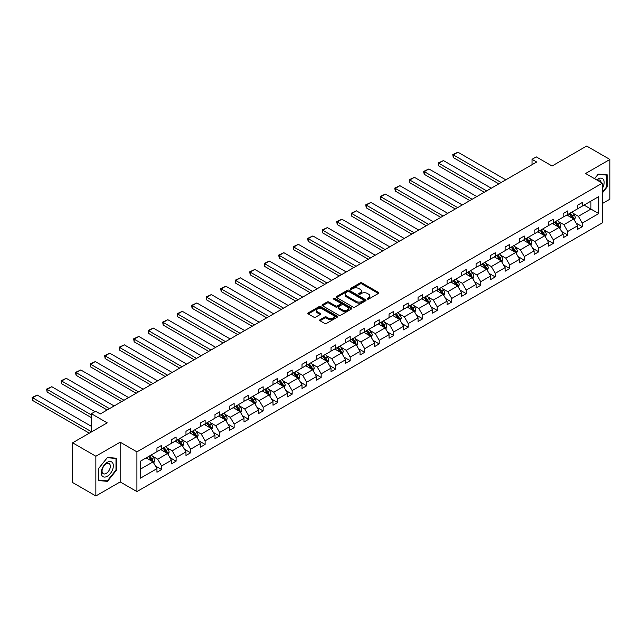 <?xml version="1.0" encoding="UTF-8"?>
<svg xmlns="http://www.w3.org/2000/svg" width="642" height="642" viewBox="0 0 642 642"><rect width="100%" height="100%" fill="white"/><g stroke="black" fill="none" stroke-linecap="round" stroke-linejoin="round"><path stroke-width="0.96" d="M367.417 299.06A0.907 0.522 0 0 0 368.693 299.06L378.387 293.458A1.292 0.746 0 0 0 378.764 292.929A1.292 0.746 0 0 0 378.387 292.407L361.96 282.921A1.292 0.746 0 0 0 360.138 282.921L350.436 288.515A0.907 0.522 0 0 0 351.712 289.253L352.972 288.531A4.133 2.383 0 0 1 358.814 288.531L360.178 289.325A4.133 2.383 0 0 1 361.39 291.011A4.133 2.383 0 0 1 360.178 292.696L358.926 293.418A0.907 0.522 0 0 0 360.202 294.156L361.454 293.434A4.133 2.383 0 0 1 367.296 293.434L368.668 294.221A4.133 2.383 0 0 1 369.88 295.906A4.133 2.383 0 0 1 368.668 297.599L367.417 298.321A0.907 0.522 0 0 0 367.417 299.06L367.417 298.321M602.324 203.562L609.9 199.189L609.9 159.457L586.652 146.039L552.064 166.005L536.255 156.881L532.025 159.32L532.025 164.689M95.859 495.961L120.174 481.925L120.174 442.194L95.859 456.237L95.859 495.961L72.618 482.543L72.618 442.811L107.206 422.845L91.397 413.713L91.397 431.97M95.859 456.237L72.618 442.811M320.061 319.7A1.292 0.746 0 0 0 319.684 320.23A1.292 0.746 0 0 0 320.061 320.759L324.675 323.416A1.292 0.746 0 0 0 326.497 323.416L337.267 317.196A1.292 0.746 0 0 0 337.652 316.675A1.292 0.746 0 0 0 337.267 316.145L320.839 306.659A1.292 0.746 0 0 0 319.018 306.659L308.248 312.879A1.292 0.746 0 0 0 307.863 313.4A1.292 0.746 0 0 0 308.248 313.93L313.81 317.148A1.292 0.746 0 0 0 315.639 317.148L320.246 314.484A1.292 0.746 0 0 0 320.623 313.954A1.292 0.746 0 0 0 320.246 313.432L317.485 311.835A3.451 1.99 0 0 1 316.474 310.423A3.451 1.99 0 0 1 318.609 308.585A3.451 1.99 0 0 1 322.372 309.019L333.182 315.262A3.451 1.99 0 0 1 334.193 316.675A3.451 1.99 0 0 1 332.066 318.512A3.451 1.99 0 0 1 328.303 318.079L326.497 317.044A1.292 0.746 0 0 0 324.675 317.044L320.061 319.7L320.061 320.759L324.675 318.111L324.675 317.044M91.397 413.713L95.626 411.273L100.28 413.954L536.672 162.009L532.025 159.32M120.174 442.194L136.915 451.864L602.324 183.163L602.324 222.886L136.915 491.587L136.915 451.864M609.9 159.457L585.584 173.5L602.324 183.163M353.06 307.028A1.292 0.746 0 0 0 354.89 307.028L365.659 300.809A1.292 0.746 0 0 0 366.036 300.279A1.292 0.746 0 0 0 365.659 299.758L349.224 290.272A1.292 0.746 0 0 0 347.402 290.272L336.633 296.492A1.292 0.746 0 0 0 336.256 297.013A1.292 0.746 0 0 0 336.633 297.543L353.06 307.028M333.84 299.252A0.907 0.522 0 0 1 334.763 299.381L351.447 309.011L340.693 315.222A1.292 0.746 0 0 1 338.864 315.222L322.436 305.736L327.051 303.096L327.051 302.021L322.436 304.685A1.292 0.746 0 0 0 322.059 305.207A1.292 0.746 0 0 0 322.436 305.736L322.436 304.685M327.051 303.096A1.292 0.746 0 0 1 328.873 303.096L328.873 302.021A1.292 0.746 0 0 0 327.051 302.021M328.873 302.021L335.533 305.865A1.292 0.746 0 0 0 337.363 305.865L340.421 304.099A1.292 0.746 0 0 0 340.798 303.578A1.292 0.746 0 0 0 340.421 303.048L333.479 299.044A0.907 0.522 0 0 1 334.763 298.305L351.463 307.951A1.292 0.746 0 0 1 351.84 308.481A1.292 0.746 0 0 1 351.463 309.003L351.463 307.951M140.494 461.173L156.953 451.671L156.953 448.076L161.607 445.387L161.607 448.991L171.462 443.293L171.462 439.698L176.109 437.017L176.109 440.613L185.971 434.923L185.971 431.328L190.618 428.639L190.618 432.235L200.473 426.545L200.473 422.95L205.119 420.269L205.119 423.864L214.982 418.175L214.982 414.572L219.628 411.891L219.628 415.486L229.483 409.797L229.483 406.201L234.137 403.513L234.137 407.116L243.992 401.419L243.992 397.823L248.639 395.143L248.639 398.738L258.501 393.048L258.501 389.453L263.148 386.765L263.148 390.36L273.002 384.67L273.002 381.075L277.657 378.387L277.657 381.99L287.512 376.3L287.512 372.697L292.158 370.017L292.158 373.612L302.013 367.922L302.013 364.327L306.667 361.639L306.667 365.234L316.522 359.544L316.522 355.949L321.169 353.269L321.169 356.864L331.031 351.174L331.031 347.571L335.678 344.89L335.678 348.486L345.532 342.796L345.532 339.201L350.187 336.512L350.187 340.116L360.042 334.418L360.042 330.823L364.688 328.142L364.688 331.737L374.551 326.048L374.551 322.453L379.197 319.764L379.197 323.359L389.052 317.67L389.052 314.074L393.707 311.386L393.707 314.989L403.561 309.3L403.561 305.696L408.208 303.016L408.208 306.611L418.062 300.921L418.062 297.326L422.717 294.638L422.717 298.233L432.572 292.543L432.572 288.948L437.218 286.268L437.218 289.863L447.081 284.173L447.081 280.578L451.727 277.89L451.727 281.485L461.582 275.795L461.582 272.2L466.236 269.512L466.236 273.115L476.091 267.417L476.091 263.822L480.738 261.142L480.738 264.737L490.592 259.047L490.592 255.452L495.247 252.763L495.247 256.359L505.102 250.669L505.102 247.074L509.748 244.393L509.748 247.989L519.611 242.299L519.611 238.696L524.257 236.015L524.257 239.61L534.112 233.921L534.112 230.326L538.766 227.637L538.766 231.24L548.621 225.543L548.621 221.947L553.268 219.267L553.268 222.862L563.13 217.173L563.13 213.577L567.777 210.889L567.777 214.484L577.631 208.794L577.631 205.199L582.286 202.511L582.286 206.114L598.745 196.613L598.745 213.577L582.286 223.079L582.286 226.674L577.631 229.355L577.631 225.759L567.777 231.449L567.777 235.052L563.13 237.733L563.13 234.137L553.268 239.827L553.268 243.422L548.621 246.111L548.621 242.507L538.766 248.205L538.766 251.8L534.112 254.481L534.112 250.886L524.257 256.575L524.257 260.171L519.611 262.859L519.611 259.264L509.748 264.953L509.748 268.549L505.102 271.237L505.102 267.634L495.247 273.323L495.247 276.927L490.592 279.607L490.592 276.012L480.738 281.702L480.738 285.297L476.091 287.985L476.091 284.39L466.236 290.08L466.236 293.675L461.582 296.355L461.582 292.76L451.727 298.45L451.727 302.045L447.081 304.733L447.081 301.138L437.218 306.828L437.218 310.423L432.572 313.111L432.572 309.508L422.717 315.206L422.717 318.801L418.062 321.482L418.062 317.886L408.208 323.576L408.208 327.171L403.561 329.86L403.561 326.264L393.707 331.954L393.707 335.549L389.052 338.23L389.052 334.634L379.197 340.324L379.197 343.927L374.551 346.608L374.551 343.013L364.688 348.702L364.688 352.298L360.042 354.986L360.042 351.383L350.187 357.08L350.187 360.676L345.532 363.356L345.532 359.761L335.678 365.45L335.678 369.046L331.031 371.734L331.031 368.139L321.169 373.829L321.169 377.424L316.522 380.112L316.522 376.509L306.667 382.199L306.667 385.802L302.013 388.482L302.013 384.887L292.158 390.577L292.158 394.172L287.512 396.86L287.512 393.265L277.657 398.955L277.657 402.55L273.002 405.23L273.002 401.635L263.148 407.325L263.148 410.928L258.501 413.608L258.501 410.013L248.639 415.703L248.639 419.298L243.992 421.987L243.992 418.383L234.137 424.081L234.137 427.676L229.483 430.357L229.483 426.761L219.628 432.451L219.628 436.046L214.982 438.735L214.982 435.14L205.119 440.829L205.119 444.424L200.473 447.113L200.473 443.51L190.618 449.199L190.618 452.803L185.971 455.483L185.971 451.888L176.109 457.577L176.109 461.173L171.462 463.861L171.462 460.266L161.607 465.956L161.607 469.551L156.953 472.231L156.953 468.636L140.494 478.138L140.494 461.173M160.677 449.528L167.554 453.501L157.699 459.191L152.315 456.085M157.699 459.191L161.607 465.956M167.554 453.501L171.462 460.266M156.953 450.812L157.699 451.246L161.607 448.991M175.178 441.15L182.063 445.123L172.208 450.812L166.824 447.707M172.208 450.812L176.109 457.577M182.063 445.123L185.971 451.888M171.462 442.434L172.208 442.868L176.109 440.613M189.687 432.772L196.564 436.745L186.71 442.434L181.333 439.329M186.71 442.434L190.618 449.199M196.564 436.745L200.473 443.51M185.971 434.064L186.71 434.49L190.618 432.235M204.196 424.402L211.074 428.374L201.219 434.064L195.834 430.959M201.219 434.064L205.119 440.829M211.074 428.374L214.982 435.14M200.473 425.686L201.219 426.119L205.119 423.864M218.697 416.024L225.583 419.996L215.72 425.686L210.343 422.58M215.72 425.686L219.628 432.451M225.583 419.996L229.483 426.761M214.982 417.316L215.72 417.741L219.628 415.486M233.207 407.646L240.084 411.626L230.229 417.316L224.844 414.202M230.229 417.316L234.137 424.081M240.084 411.626L243.992 418.383M229.483 408.938L230.229 409.371L234.137 407.116M247.708 399.276L254.593 403.248L244.738 408.938L239.354 405.832M244.738 408.938L248.639 415.703M254.593 403.248L258.501 410.013M243.992 400.56L244.738 400.993L248.639 398.738M262.217 390.898L269.102 394.87L259.24 400.56L253.863 397.454M259.24 400.56L263.148 407.325M269.102 394.87L273.002 401.635M258.501 392.19L259.24 392.615L263.148 390.36M276.726 382.528L283.603 386.5L273.749 392.19L268.364 389.084M273.749 392.19L277.657 398.955M283.603 386.5L287.512 393.265M273.002 383.812L273.749 384.245L277.657 381.99M291.227 374.15L298.113 378.122L288.258 383.812L282.873 380.706M288.258 383.812L292.158 390.577M298.113 378.122L302.013 384.887M287.512 375.442L288.258 375.867L292.158 373.612M305.736 365.771L312.614 369.744L302.759 375.442L297.374 372.328M302.759 375.442L306.667 382.199M312.614 369.744L316.522 376.509M302.013 367.063L302.759 367.489L306.667 365.234M320.246 357.401L327.123 361.374L317.268 367.063L311.884 363.958M317.268 367.063L321.169 373.829M327.123 361.374L331.031 368.139M316.522 358.685L317.268 359.119L321.169 356.864M334.747 349.023L341.632 352.996L331.77 358.685L326.393 355.58M331.77 358.685L335.678 365.45M341.632 352.996L345.532 359.761M331.031 350.315L331.77 350.741L335.678 348.486M349.256 340.645L356.133 344.626L346.279 350.315L340.894 347.202M346.279 350.315L350.187 357.08M356.133 344.626L360.042 351.383M345.532 341.937L346.279 342.371L350.187 340.116M363.757 332.275L370.643 336.248L360.788 341.937L355.403 338.832M360.788 341.937L364.688 348.702M370.643 336.248L374.551 343.013M360.042 333.559L360.788 333.992L364.688 331.737M378.266 323.897L385.144 327.869L375.289 333.559L369.912 330.453M375.289 333.559L379.197 340.324M385.144 327.869L389.052 334.634M374.551 325.189L375.289 325.614L379.197 323.359M392.776 315.527L399.653 319.499L389.798 325.189L384.414 322.083M389.798 325.189L393.707 331.954M399.653 319.499L403.561 326.264M389.052 316.811L389.798 317.244L393.707 314.989M407.277 307.149L414.162 311.121L404.3 316.811L398.923 313.705M404.3 316.811L408.208 323.576M414.162 311.121L418.062 317.886M403.561 308.441L404.3 308.866L408.208 306.611M421.786 298.771L428.663 302.743L418.809 308.441L413.424 305.327M418.809 308.441L422.717 315.206M428.663 302.743L432.572 309.508M418.062 300.063L418.809 300.488L422.717 298.233M436.287 290.401L443.173 294.373L433.318 300.063L427.933 296.957M433.318 300.063L437.218 306.828M443.173 294.373L447.081 301.138M432.572 291.685L433.318 292.118L437.218 289.863M450.796 282.023L457.682 285.995L447.819 291.685L442.442 288.579M447.819 291.685L451.727 298.45M457.682 285.995L461.582 292.76M447.081 283.315L447.819 283.74L451.727 281.485M465.306 273.652L472.183 277.625L462.328 283.315L456.943 280.209M462.328 283.315L466.236 290.08M472.183 277.625L476.091 284.39M461.582 274.937L462.328 275.37L466.236 273.115M479.807 265.274L486.692 269.247L476.837 274.937L471.453 271.831M476.837 274.937L480.738 281.702M486.692 269.247L490.592 276.012M476.091 266.558L476.837 266.992L480.738 264.737M494.316 256.896L501.193 260.869L491.339 266.558L485.962 263.453M491.339 266.558L495.247 273.323M501.193 260.869L505.102 267.634M490.592 258.188L491.339 258.614L495.247 256.359M508.825 248.526L515.703 252.499L505.848 258.188L500.463 255.083M505.848 258.188L509.748 264.953M515.703 252.499L519.611 259.264M505.102 249.81L505.848 250.244L509.748 247.989M523.326 240.148L530.212 244.12L520.349 249.81L514.972 246.705M520.349 249.81L524.257 256.575M530.212 244.12L534.112 250.886M519.611 241.44L520.349 241.865L524.257 239.61M537.836 231.77L544.713 235.75L534.858 241.44L529.473 238.326M534.858 241.44L538.766 248.205M544.713 235.75L548.621 242.507M534.112 233.062L534.858 233.495L538.766 231.24M552.337 223.4L559.222 227.372L549.367 233.062L543.983 229.956M549.367 233.062L553.268 239.827M559.222 227.372L563.13 234.137M548.621 224.684L549.367 225.117L553.268 222.862M566.846 215.022L573.731 218.994L563.869 224.684L558.492 221.578M563.869 224.684L567.777 231.449M573.731 218.994L577.631 225.759M563.13 216.314L563.869 216.739L567.777 214.484M584.051 205.095L590.929 209.067L578.378 216.314L572.993 213.208M578.378 216.314L582.286 223.079M598.745 213.577L590.929 209.067L590.929 201.123L598.745 196.613M120.174 481.925L136.915 491.587M577.631 207.936L578.378 208.369L582.286 206.114M140.494 469.117L153.053 461.871L146.167 457.898M153.053 461.871L156.953 468.636M576.099 223.103L582.286 226.674M561.589 231.481L567.777 235.052M547.088 239.851L553.268 243.422M532.579 248.229L538.766 251.8M518.078 256.607L524.257 260.171M503.569 264.977L509.748 268.549M489.06 273.356L495.247 276.927M474.558 281.726L480.738 285.297M460.049 290.104L466.236 293.675M445.54 298.482L451.727 302.045M431.039 306.852L437.218 310.423M416.53 315.23L422.717 318.801M402.028 323.6L408.208 327.171M387.519 331.978L393.707 335.549M373.01 340.356L379.197 343.927M358.509 348.726L364.688 352.298M344 357.104L350.187 360.676M329.498 365.483L335.678 369.046M314.989 373.853L321.169 377.424M300.48 382.231L306.667 385.802M285.979 390.601L292.158 394.172M271.47 398.979L277.657 402.55M256.96 407.357L263.148 410.928M242.459 415.727L248.639 419.298M227.95 424.105L234.137 427.676M213.449 432.483L219.628 436.046M198.94 440.853L205.119 444.424M184.431 449.231L190.618 452.803M169.929 457.602L176.109 461.173M155.42 465.98L161.607 469.551M602.324 192.969L607.252 186.838L607.252 174.873L598.28 174.07L594.564 178.685L598.087 174.335L606.786 175.114L606.786 186.702L602.324 192.255M116.459 470.193L116.459 458.228L107.487 457.425L98.515 468.588L98.515 480.553L107.487 481.356L116.459 470.193L115.993 469.92M367.778 299.188L368.668 298.666A4.133 2.383 0 0 0 369.88 296.981L369.88 295.906M361.39 291.011L361.39 292.086A4.133 2.383 0 0 1 360.178 293.771L359.287 294.285M378.387 292.407L378.387 293.458L361.96 283.997A1.292 0.746 0 0 0 360.138 283.997L350.797 289.382M365.659 299.758L365.659 300.809L349.224 291.348A1.292 0.746 0 0 0 347.402 291.348L336.649 297.551M363.372 300.649A0.907 0.522 0 0 0 363.372 299.91L348.951 291.588A0.907 0.522 0 0 0 347.675 291.588L346.351 292.351A4.133 2.383 0 0 0 345.139 294.036A4.133 2.383 0 0 0 346.351 295.721L356.206 301.419A4.133 2.383 0 0 0 362.048 301.419L363.372 300.649L363.372 301.724A0.907 0.522 0 0 0 363.637 301.355L363.637 300.279M345.139 294.036L345.139 295.111A4.133 2.383 0 0 0 346.351 296.797L346.351 295.721M363.372 301.724L362.048 302.486A4.133 2.383 0 0 1 356.206 302.486L346.351 296.797M328.873 303.096L335.533 306.94A1.292 0.746 0 0 0 337.363 306.94L340.421 305.175A1.292 0.746 0 0 0 340.798 304.653L340.798 303.578M342.451 309.861A3.451 1.99 0 0 0 346.215 310.295A3.451 1.99 0 0 0 348.341 308.449A3.451 1.99 0 0 0 347.33 307.045L343.526 304.838A1.292 0.746 0 0 0 341.696 304.838L338.639 306.603A1.292 0.746 0 0 0 338.262 307.133A1.292 0.746 0 0 0 338.639 307.662L342.451 309.861L342.451 310.937A3.451 1.99 0 0 0 346.215 311.37A3.451 1.99 0 0 0 348.341 309.524L348.341 308.449M338.262 307.133L338.262 308.208A1.292 0.746 0 0 0 338.639 308.738L338.639 307.662M342.451 310.937L338.639 308.738M334.193 316.675L334.193 317.742A3.451 1.99 0 0 1 332.066 319.588A3.451 1.99 0 0 1 328.303 319.154L326.497 318.111A1.292 0.746 0 0 0 324.675 318.111M316.474 310.423L316.474 311.498A3.451 1.99 0 0 0 317.485 312.911L317.485 311.835M320.246 313.432L320.246 314.484L317.485 312.911M337.251 317.212L320.839 307.735A1.292 0.746 0 0 0 319.018 307.735L308.264 313.938M606.786 186.565L607.252 186.838M106.54 480.802L107.487 481.356M574.438 220.222L575.288 217.75A3.483 2.014 -120 0 0 574.181 214.781L572.086 211.996M501.153 182.513L453.292 154.882L457.939 152.202L505.8 179.832M568.347 215.889L567.44 214.677M453.292 157.571L452.779 154.586L453.292 154.882L453.292 157.571L498.826 183.861M573.21 218.697L573.41 217.903A3.483 2.014 -120 0 0 572.407 215.8L570.321 213.016M569.446 213.521L571.749 216.587A1.774 1.027 60 0 1 572.07 217.124L573.41 217.903M569.205 213.658L571.292 216.45A3.483 2.014 60 0 1 572.166 218.095M452.779 154.586L457.939 152.202M559.928 228.592L560.787 226.128A3.483 2.014 -120 0 0 559.672 223.159L557.585 220.375M486.644 190.891L438.783 163.261L443.429 160.572L491.291 188.21M553.837 224.267L552.931 223.055M438.783 165.941L438.269 162.964L438.783 163.261L438.783 165.941L484.317 192.231M558.709 227.075L558.901 226.273A3.483 2.014 -120 0 0 557.906 224.178L555.82 221.394M554.945 221.899L557.24 224.965A1.774 1.027 60 0 1 557.561 225.502L558.901 226.273M554.704 222.036L556.791 224.82A3.483 2.014 60 0 1 557.657 226.465M438.269 162.964L443.429 160.572M545.419 236.97L546.278 234.499A3.483 2.014 -120 0 0 545.162 231.529L543.076 228.745M472.135 199.269L424.274 171.631L428.928 168.95L476.789 196.58M539.336 232.637L538.429 231.433M424.274 174.319L423.768 172.409L423.768 171.342L424.274 171.631L424.274 174.319L469.816 200.609M544.199 235.445L544.392 234.651A3.483 2.014 -120 0 0 543.397 232.556L541.31 229.764M540.436 230.269L542.739 233.335A1.774 1.027 60 0 1 543.06 233.881L544.392 234.651M540.195 230.414L542.281 233.198A3.483 2.014 60 0 1 543.148 234.844M423.768 171.342L428.928 168.95M602.324 188.467A8.547 4.935 120 0 0 603.328 186.397A8.547 4.935 120 0 0 602.942 178.966A8.547 4.935 120 0 0 596.715 179.92M601.113 182.464A5.85 3.379 120 0 0 599.917 180.225A5.85 3.379 120 0 0 597.381 180.306M606.208 174.776L606.786 175.114M112.535 469.751A8.547 4.935 120 0 0 110.32 461.494A8.547 4.935 120 0 0 102.062 468.812A8.547 4.935 120 0 0 104.277 477.07A8.547 4.935 120 0 0 112.535 469.751M109.782 468.965A5.85 3.379 120 0 0 109.124 463.58A5.85 3.379 120 0 0 102.616 468.323A5.85 3.379 120 0 0 103.274 473.716A5.85 3.379 120 0 0 109.782 468.965M98.603 480.096L98.603 468.508L107.302 457.69L115.993 458.468L115.993 470.056L107.302 480.874L98.515 480.047M115.416 458.131L115.993 458.468M530.918 245.348L531.769 242.877A3.483 2.014 -120 0 0 530.661 239.907L528.575 237.123M457.634 207.639L409.773 180.009L414.419 177.328L462.28 204.959M524.827 241.015L523.92 239.803M409.773 182.697L409.259 179.712L409.773 180.009L409.773 182.697L455.306 208.987M529.698 243.824L529.891 243.021A3.483 2.014 -120 0 0 528.896 240.927L526.801 238.142M525.934 238.647L528.23 241.713A1.774 1.027 60 0 1 528.551 242.251L529.891 243.021M525.686 238.784L527.78 241.569A3.483 2.014 60 0 1 528.647 243.222M409.259 179.712L414.419 177.328M516.409 253.718L517.267 251.255A3.483 2.014 -120 0 0 516.152 248.285L514.065 245.493M443.124 216.017L395.263 188.387L399.918 185.698L447.771 213.329M510.318 249.393L509.419 248.181M395.263 191.067L394.75 188.09L395.263 188.387L395.263 191.067L440.797 217.357M515.189 252.202L515.382 251.399A3.483 2.014 -120 0 0 514.386 249.305L512.3 246.52M511.425 247.018L513.72 250.091A1.774 1.027 60 0 1 514.049 250.629L515.382 251.399M511.184 247.162L513.271 249.947A3.483 2.014 60 0 1 514.138 251.592M394.75 188.09L399.918 185.698M501.908 262.096L502.758 259.625A3.483 2.014 -120 0 0 501.643 256.656L499.556 253.871M428.623 224.395L380.762 196.757L385.409 194.077L433.27 221.707M495.817 257.763L494.91 256.559M380.762 199.445L380.249 197.535L380.249 196.468L380.762 196.757L380.762 199.445L426.296 225.735M500.68 260.572L500.88 259.777A3.483 2.014 -120 0 0 499.877 257.675L497.791 254.89M496.916 255.396L499.219 258.461A1.774 1.027 60 0 1 499.54 258.999L500.88 259.777M496.675 255.532L498.762 258.325A3.483 2.014 60 0 1 499.628 259.97M380.249 196.468L385.409 194.077M487.398 270.475L488.249 268.003A3.483 2.014 -120 0 0 487.142 265.034L485.055 262.249M414.114 232.765L366.253 205.135L370.899 202.447L418.761 230.085M481.307 266.141L480.401 264.929M366.253 207.815L365.739 204.838L366.253 205.135L366.253 207.815L411.787 234.105M486.179 268.95L486.371 268.147A3.483 2.014 -120 0 0 485.376 266.053L483.29 263.268M482.415 263.774L484.71 266.839A1.774 1.027 60 0 1 485.031 267.377L486.371 268.147M482.174 263.91L484.261 266.695A3.483 2.014 60 0 1 485.127 268.34M365.739 204.838L370.899 202.447M472.889 278.845L473.748 276.373A3.483 2.014 -120 0 0 472.632 273.412L470.546 270.619M399.605 241.143L351.744 213.513L356.398 210.825L404.259 238.455M466.806 274.511L465.899 273.307M351.744 216.193L351.238 213.216L351.744 213.513L351.744 216.193L397.286 242.483M471.669 277.328L471.862 276.525A3.483 2.014 -120 0 0 470.867 274.431L468.78 271.638M467.906 272.144L470.201 275.209A1.774 1.027 60 0 1 470.53 275.755L471.862 276.525M467.665 272.288L469.751 275.073A3.483 2.014 60 0 1 470.618 276.718M351.238 213.216L356.398 210.825M458.388 287.223L459.239 284.751A3.483 2.014 -120 0 0 458.131 281.782L456.037 278.997M385.104 249.513L337.243 221.883L341.889 219.203L389.75 246.833M452.297 282.889L451.39 281.678M337.243 224.572L336.729 221.586L337.243 221.883L337.243 224.572L382.776 250.862M457.16 285.698L457.361 284.904A3.483 2.014 -120 0 0 456.358 282.801L454.271 280.016M453.404 280.522L455.7 283.587A1.774 1.027 60 0 1 456.021 284.125L457.361 284.904M453.156 280.658L455.242 283.451A3.483 2.014 60 0 1 456.117 285.096M336.729 221.586L341.889 219.203M443.879 295.593L444.737 293.129A3.483 2.014 -120 0 0 443.622 290.16L441.536 287.375M370.594 257.891L322.733 230.261L327.38 227.573L375.241 255.211M437.788 291.267L436.881 290.056M322.733 232.942L322.22 229.964L322.733 230.261L322.733 232.942L368.267 259.232M442.659 294.076L442.852 293.274A3.483 2.014 -120 0 0 441.857 291.179L439.77 288.394M438.895 288.892L441.19 291.966A1.774 1.027 60 0 1 441.511 292.503L442.852 293.274M438.655 289.036L440.741 291.821A3.483 2.014 60 0 1 441.608 293.466M322.22 229.964L327.38 227.573M429.37 303.971L430.228 301.499A3.483 2.014 -120 0 0 429.113 298.53L427.026 295.745M356.085 266.269L308.224 238.631L312.879 235.951L360.74 263.581M423.287 299.637L422.38 298.434M308.224 241.32L307.719 239.41L307.719 238.343L308.224 238.631L308.224 241.32L353.766 267.61M428.15 302.446L428.35 301.652A3.483 2.014 -120 0 0 427.347 299.557L425.261 296.764M424.386 297.27L426.689 300.336A1.774 1.027 60 0 1 427.01 300.873L428.35 301.652M424.145 297.415L426.232 300.199A3.483 2.014 60 0 1 427.099 301.844M307.719 238.343L312.879 235.951M414.868 312.349L415.719 309.877A3.483 2.014 -120 0 0 414.612 306.908L412.525 304.123M341.584 274.64L293.723 247.01L298.37 244.329L346.231 271.959M408.777 308.016L407.871 306.804M293.723 249.698L293.209 246.713L293.723 247.01L293.723 249.698L339.257 275.988M413.649 310.824L413.841 310.022A3.483 2.014 -120 0 0 412.846 307.927L410.752 305.143M409.885 305.648L412.18 308.714A1.774 1.027 60 0 1 412.501 309.251L413.841 310.022M409.636 305.785L411.731 308.569A3.483 2.014 60 0 1 412.597 310.222M293.209 246.713L298.37 244.329M400.359 320.719L401.218 318.247A3.483 2.014 -120 0 0 400.102 315.286L398.016 312.493M327.075 283.018L279.214 255.388L283.868 252.699L331.729 280.329M394.268 316.386L393.369 315.182M279.214 258.068L278.708 255.091L279.214 255.388L279.214 258.068L324.748 284.358M399.139 319.202L399.332 318.4A3.483 2.014 -120 0 0 398.337 316.305L396.25 313.521M395.376 314.018L397.671 317.092A1.774 1.027 60 0 1 398 317.63L399.332 318.4M395.135 314.163L397.221 316.947A3.483 2.014 60 0 1 398.088 318.592M278.708 255.091L283.868 252.699M385.858 329.097L386.709 326.626A3.483 2.014 -120 0 0 385.601 323.656L383.507 320.872M312.574 291.396L264.713 263.758L269.359 261.077L317.22 288.707M379.767 324.764L378.86 323.56M264.713 266.446L264.199 263.461L264.713 263.758L264.713 266.446L310.247 292.736M384.63 327.572L384.831 326.778A3.483 2.014 -120 0 0 383.828 324.675L381.741 321.891M380.867 322.396L383.17 325.462A1.774 1.027 60 0 1 383.491 326L384.831 326.778M380.626 322.533L382.712 325.325A3.483 2.014 60 0 1 383.587 326.971M264.199 263.461L269.359 261.077M371.349 337.467L372.2 335.004A3.483 2.014 -120 0 0 371.092 332.034L369.006 329.25M298.065 299.766L250.203 272.136L254.85 269.447L302.711 297.085M365.258 333.142L364.351 331.93M250.203 274.816L249.69 271.839L250.203 272.136L250.203 274.816L295.737 301.106M370.129 335.951L370.322 335.148A3.483 2.014 -120 0 0 369.327 333.054L367.24 330.269M366.365 330.774L368.66 333.84A1.774 1.027 60 0 1 368.981 334.378L370.322 335.148M366.125 330.911L368.211 333.696A3.483 2.014 60 0 1 369.078 335.341M249.69 271.839L254.85 269.447M356.84 345.845L357.698 343.374A3.483 2.014 -120 0 0 356.583 340.412L354.496 337.62M283.555 308.144L235.694 280.514L240.349 277.825L288.21 305.456M350.757 341.512L349.85 340.308M235.694 283.194L235.189 280.217L235.694 280.514L235.694 283.194L281.236 309.484M355.62 344.329L355.812 343.526A3.483 2.014 -120 0 0 354.817 341.432L352.731 338.639M351.856 339.145L354.159 342.21A1.774 1.027 60 0 1 354.48 342.756L355.812 343.526M351.615 339.289L353.702 342.074A3.483 2.014 60 0 1 354.569 343.719M235.189 280.217L240.349 277.825M342.338 354.224L343.189 351.752A3.483 2.014 -120 0 0 342.082 348.783L339.995 345.998M269.054 316.514L221.193 288.884L225.84 286.204L273.701 313.834M336.248 349.89L335.341 348.678M221.193 291.572L220.679 288.587L221.193 288.884L221.193 291.572L266.727 317.862M341.119 352.699L341.311 351.896A3.483 2.014 -120 0 0 340.316 349.802L338.222 347.017M337.355 347.523L339.65 350.588A1.774 1.027 60 0 1 339.971 351.126L341.311 351.896M337.106 347.659L339.193 350.452A3.483 2.014 60 0 1 340.067 352.097M220.679 288.587L225.84 286.204M327.829 362.594L328.688 360.13A3.483 2.014 -120 0 0 327.572 357.161L325.486 354.376M254.545 324.892L206.684 297.262L211.338 294.574L259.191 322.212M321.738 358.268L320.839 357.056M206.684 299.942L206.17 296.965L206.684 297.262L206.684 299.942L252.218 326.232M326.609 361.077L326.802 360.274A3.483 2.014 -120 0 0 325.807 358.18L323.72 355.395M322.846 355.893L325.141 358.966A1.774 1.027 60 0 1 325.462 359.504L326.802 360.274M322.605 356.037L324.692 358.822A3.483 2.014 60 0 1 325.558 360.467M206.17 296.965L211.338 294.574M313.32 370.972L314.179 368.5A3.483 2.014 -120 0 0 313.063 365.531L310.977 362.746M240.036 333.27L192.183 305.632L196.829 302.952L244.69 330.582M307.237 366.638L306.33 365.434M192.183 308.32L191.669 306.411L191.669 305.343L192.183 305.632L192.183 308.32L237.717 334.61M312.1 369.447L312.301 368.652A3.483 2.014 -120 0 0 311.298 366.558L309.211 363.765M308.337 364.271L310.64 367.336A1.774 1.027 60 0 1 310.961 367.874L312.301 368.652M308.096 364.415L310.182 367.2A3.483 2.014 60 0 1 311.049 368.845M191.669 305.343L196.829 302.952M298.819 379.35L299.67 376.878A3.483 2.014 -120 0 0 298.562 373.909L296.476 371.124M225.535 341.64L177.673 314.01L182.32 311.33L230.181 338.96M292.728 375.016L291.821 373.805M177.673 316.691L177.16 313.713L177.673 314.01L177.673 316.691L223.207 342.98M297.599 377.825L297.792 377.023A3.483 2.014 -120 0 0 296.797 374.928L294.71 372.143M293.835 372.649L296.131 375.714A1.774 1.027 60 0 1 296.452 376.252L297.792 377.023M293.587 372.785L295.681 375.57A3.483 2.014 60 0 1 296.548 377.215M177.16 313.713L182.32 311.33M284.31 387.72L285.168 385.248A3.483 2.014 -120 0 0 284.053 382.287L281.966 379.494M211.025 350.018L163.164 322.388L167.819 319.7L215.68 347.33M278.219 383.386L277.32 382.183M163.164 325.069L162.659 322.091L163.164 322.388L163.164 325.069L208.706 351.359M283.09 386.203L283.282 385.401A3.483 2.014 -120 0 0 282.287 383.306L280.201 380.513M279.326 381.019L281.621 384.085A1.774 1.027 60 0 1 281.95 384.63L283.282 385.401M279.085 381.163L281.172 383.948A3.483 2.014 60 0 1 282.039 385.593M162.659 322.091L167.819 319.7M269.809 396.098L270.659 393.626A3.483 2.014 -120 0 0 269.552 390.657L267.457 387.872M196.524 358.388L148.663 330.758L153.31 328.078L201.171 355.708M263.718 391.764L262.811 390.553M148.663 333.447L148.15 330.461L148.663 330.758L148.663 333.447L194.197 359.737M268.581 394.573L268.781 393.779A3.483 2.014 -120 0 0 267.778 391.676L265.692 388.892M264.817 389.397L267.12 392.463A1.774 1.027 60 0 1 267.441 393L268.781 393.779M264.576 389.534L266.663 392.326A3.483 2.014 60 0 1 267.537 393.971M148.15 330.461L153.31 328.078M255.299 404.468L256.158 402.004A3.483 2.014 -120 0 0 255.043 399.035L252.956 396.25M182.015 366.767L134.154 339.137L138.8 336.448L186.661 364.086M249.208 400.143L248.302 398.931M134.154 341.817L133.64 338.84L134.154 339.137L134.154 341.817L179.688 368.107M254.08 402.951L254.272 402.149A3.483 2.014 -120 0 0 253.277 400.054L251.191 397.27M250.316 397.775L252.611 400.841A1.774 1.027 60 0 1 252.932 401.378L254.272 402.149M250.075 397.912L252.162 400.696A3.483 2.014 60 0 1 253.028 402.341M133.64 338.84L138.8 336.448M240.79 412.846L241.649 410.374A3.483 2.014 -120 0 0 240.533 407.405L238.447 404.62M167.506 375.145L119.645 347.507L124.299 344.826L172.16 372.456M234.707 408.513L233.8 407.309M119.645 350.195L119.139 348.285L119.139 347.218L119.645 347.507L119.645 350.195L165.187 376.485M239.57 411.321L239.763 410.527A3.483 2.014 -120 0 0 238.768 408.432L236.681 405.64M235.807 406.145L238.11 409.211A1.774 1.027 60 0 1 238.431 409.757L239.763 410.527M235.566 406.29L237.652 409.074A3.483 2.014 60 0 1 238.519 410.719M119.139 347.218L124.299 344.826M226.289 421.224L227.14 418.753A3.483 2.014 -120 0 0 226.032 415.783L223.946 412.999M153.005 383.515L105.144 355.885L109.79 353.204L157.651 380.834M220.198 416.891L219.291 415.679M105.144 358.573L104.63 355.588L105.144 355.885L105.144 358.573L150.677 384.863M225.069 419.699L225.262 418.897A3.483 2.014 -120 0 0 224.267 416.802L222.172 414.018M221.305 414.523L223.601 417.589A1.774 1.027 60 0 1 223.922 418.127L225.262 418.897M221.057 414.66L223.151 417.444A3.483 2.014 60 0 1 224.018 419.098M104.63 355.588L109.79 353.204M211.78 429.594L212.638 427.131A3.483 2.014 -120 0 0 211.523 424.161L209.436 421.369M138.495 391.893L90.634 364.263L95.289 361.574L143.15 389.204M205.689 425.269L204.79 424.057M90.634 366.943L90.121 363.966L90.634 364.263L90.634 366.943L136.168 393.233M210.56 428.078L210.753 427.275A3.483 2.014 -120 0 0 209.757 425.181L207.671 422.396M206.796 422.893L209.091 425.967A1.774 1.027 60 0 1 209.42 426.505L210.753 427.275M206.555 423.038L208.642 425.823A3.483 2.014 60 0 1 209.509 427.468M90.121 363.966L95.289 361.574M197.279 437.972L198.129 435.501A3.483 2.014 -120 0 0 197.014 432.531L194.927 429.747M123.994 400.271L76.133 372.633L80.78 369.952L128.641 397.583M191.188 433.639L190.281 432.435M76.133 375.321L75.62 373.411L75.62 372.344L76.133 372.633L76.133 375.321L121.667 401.611M196.051 436.448L196.251 435.653A3.483 2.014 -120 0 0 195.248 433.551L193.162 430.766M192.287 431.272L194.59 434.337A1.774 1.027 60 0 1 194.911 434.875L196.251 435.653M192.046 431.408L194.133 434.201A3.483 2.014 60 0 1 194.999 435.846M75.62 372.344L80.78 369.952M182.769 446.351L183.62 443.879A3.483 2.014 -120 0 0 182.513 440.91L180.426 438.125M109.485 408.641L61.624 381.011L66.27 378.323L114.132 405.961M176.678 442.017L175.772 440.805M61.624 383.691L61.11 380.714L61.624 381.011L61.624 383.691L107.158 409.981M181.55 444.826L181.742 444.023A3.483 2.014 -120 0 0 180.747 441.929L178.661 439.144M177.786 439.65L180.081 442.715A1.774 1.027 60 0 1 180.402 443.253L181.742 444.023M177.545 439.786L179.632 442.571A3.483 2.014 60 0 1 180.498 444.216M61.11 380.714L66.27 378.323M168.26 454.721L169.119 452.249A3.483 2.014 -120 0 0 168.003 449.288L165.917 446.495M91.397 414.949L47.115 389.389L51.769 386.701L94.976 411.65M162.177 450.387L161.27 449.183M47.115 392.069L46.609 389.092L47.115 389.389L47.115 392.069L91.397 417.637M167.04 453.204L167.233 452.401A3.483 2.014 -120 0 0 166.238 450.307L164.151 447.514M163.277 448.02L165.572 451.085A1.774 1.027 60 0 1 165.901 451.631L167.233 452.401M163.036 448.164L165.122 450.949A3.483 2.014 60 0 1 165.989 452.594M46.609 389.092L51.769 386.701M153.759 463.099L154.61 460.627A3.483 2.014 -120 0 0 153.502 457.658L151.408 454.873M91.397 431.705L32.614 397.759L37.26 395.079L91.397 426.336M147.668 458.765L146.761 457.553M32.614 400.447L32.1 397.462L32.614 397.759L32.614 400.447L89.302 433.173M152.531 461.574L152.732 460.779A3.483 2.014 -120 0 0 151.729 458.677L149.642 455.892M148.775 456.398L151.071 459.463A1.774 1.027 60 0 1 151.392 460.001L152.732 460.779M148.527 456.534L150.613 459.327A3.483 2.014 60 0 1 151.488 460.972M32.1 397.462L37.26 395.079M368.668 298.666L368.668 297.599M358.926 294.156L358.926 293.418M360.178 293.771L360.178 292.696M350.436 289.253L350.436 288.515M360.138 283.997L360.138 282.921M361.96 283.997L361.96 282.921M336.633 297.543L336.633 296.492M347.402 291.348L347.402 290.272M349.224 291.348L349.224 290.272M356.206 302.486L356.206 301.419M362.048 302.486L362.048 301.419M335.533 306.94L335.533 305.865M337.363 306.94L337.363 305.865M340.421 305.175L340.421 304.099M334.763 299.381L334.763 298.305M326.497 318.111L326.497 317.044M328.303 319.154L328.303 318.079M308.248 313.93L308.248 312.879M319.018 307.735L319.018 306.659M320.839 307.735L320.839 306.659M337.267 317.196L337.267 316.145M573.475 218.85L575.264 217.815M572.407 215.8L574.181 214.781M570.305 217.02L571.292 216.45M558.973 227.228L560.763 226.193M557.906 224.178L559.672 223.159M555.795 225.398L556.791 224.82M544.464 235.598L546.254 234.571M543.397 232.556L545.162 231.529M541.294 233.768L542.281 233.198M529.955 243.976L531.745 242.941M528.896 240.927L530.661 239.907M526.785 242.146L527.78 241.569M515.454 252.354L517.243 251.319M514.386 249.305L516.152 248.285M512.276 250.516L513.271 249.947M500.945 260.724L502.734 259.697M499.877 257.675L501.643 256.656M497.775 258.895L498.762 258.325M486.443 269.102L488.233 268.067M485.376 266.053L487.142 265.034M483.266 267.273L484.261 266.695M471.934 277.48L473.724 276.445M470.867 274.431L472.632 273.412M468.764 275.643L469.751 275.073M457.425 285.851L459.215 284.815M456.358 282.801L458.131 281.782M454.255 284.021L455.242 283.451M442.924 294.229L444.713 293.193M441.857 291.179L443.622 290.16M439.746 292.399L440.741 291.821M428.415 302.599L430.204 301.571M427.347 299.557L429.113 298.53M425.245 300.769L426.232 300.199M413.905 310.977L415.703 309.942M412.846 307.927L414.612 306.908M410.736 309.147L411.731 308.569M399.404 319.355L401.194 318.32M398.337 316.305L400.102 315.286M396.226 317.517L397.221 316.947M384.895 327.725L386.685 326.69M383.828 324.675L385.601 323.656M381.725 325.895L382.712 325.325M370.394 336.103L372.183 335.068M369.327 333.054L371.092 332.034M367.216 334.273L368.211 333.696M355.885 344.473L357.674 343.446M354.817 341.432L356.583 340.412M352.715 342.643L353.702 342.074M341.375 352.851L343.165 351.816M340.316 349.802L342.082 348.783M338.206 351.022L339.193 350.452M326.874 361.229L328.664 360.194M325.807 358.18L327.572 357.161M323.696 359.392L324.692 358.822M312.365 369.599L314.155 368.572M311.298 366.558L313.063 365.531M309.195 367.77L310.182 367.2M297.864 377.978L299.653 376.942M296.797 374.928L298.562 373.909M294.686 376.148L295.681 375.57M283.355 386.356L285.144 385.32M282.287 383.306L284.053 382.287M280.185 384.518L281.172 383.948M268.846 394.726L270.635 393.69M267.778 391.676L269.552 390.657M265.676 392.896L266.663 392.326M254.344 403.104L256.134 402.069M253.277 400.054L255.043 399.035M251.166 401.274L252.162 400.696M239.835 411.474L241.625 410.447M238.768 408.432L240.533 407.405M236.665 409.644L237.652 409.074M225.326 419.852L227.116 418.817M224.267 416.802L226.032 415.783M222.156 418.022L223.151 417.444M210.825 428.23L212.614 427.195M209.757 425.181L211.523 424.161M207.647 426.392L208.642 425.823M196.316 436.6L198.105 435.573M195.248 433.551L197.014 432.531M193.146 434.77L194.133 434.201M181.814 444.978L183.604 443.943M180.747 441.929L182.513 440.91M178.636 443.149L179.632 442.571M167.305 453.356L169.095 452.321M166.238 450.307L168.003 449.288M164.135 451.519L165.122 450.949M152.796 461.726L154.586 460.691M151.729 458.677L153.502 457.658M149.626 459.897L150.613 459.327"/></g></svg>
